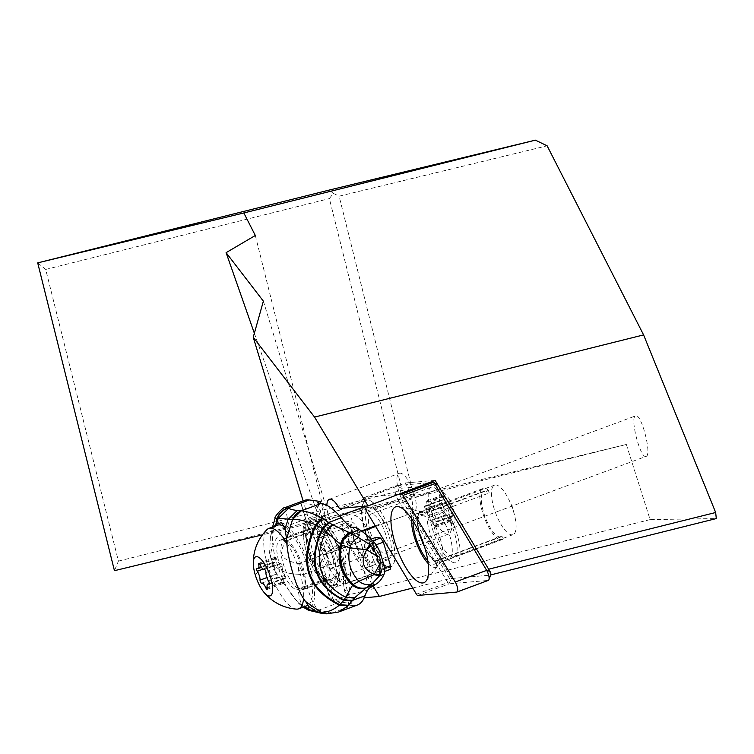 <?xml version="1.0" encoding="UTF-8"?>
<svg xmlns="http://www.w3.org/2000/svg" width="754" height="754" viewBox="0 0 754 754"><rect width="100%" height="100%" fill="white"/><g stroke="black" fill="none" stroke-linecap="round" stroke-linejoin="round"><path stroke-width="0.57" stroke-dasharray="3.77 2.83" d="M254.352 333.268L320.148 520.929L626.338 444.464L650.099 519.6L716.3 518.573M626.338 444.464L413.852 495.906L339.121 196.181L547.131 145.814M645.98 456.415L646.103 456.377C652.153 455.228 641.466 413.381 635.745 415.822L635.622 415.859C629.571 417.019 640.25 458.866 645.98 456.415M488.649 569.204L489.506 575.217L490.779 574.897M412.73 588.016L449.638 578.686L489.506 575.217M650.099 519.6L349.809 594.595L333.485 600.448L364.22 597.771M320.723 520.788L348.885 581.579L349.809 594.595M358.037 542.267L350.035 541.118A10.716 3.544 69.6 0 1 343.494 531.853A10.716 3.544 69.6 0 1 343.221 520.957A10.716 3.544 69.6 0 1 343.862 520.891L351.873 522.051A10.716 3.544 69.6 0 1 358.593 531.824A10.716 3.544 69.6 0 1 358.687 542.211A10.716 3.544 69.6 0 1 358.037 542.267L324.635 554.661L337.575 544.52L348.885 581.579M333.485 600.448L319.413 554.294A10.716 3.544 -110.4 0 0 315.342 540.948L318.471 534.445L351.873 522.051M324.635 554.661L323.607 555.227L319.413 554.294M263.372 301.166L331.732 525.331A10.716 3.544 -110.4 0 0 332.439 535.953A10.716 3.544 -110.4 0 0 337.575 544.52M331.732 525.331L318.471 534.445M255.323 235.484L326.124 519.431L320.148 520.929M326.124 519.431L262.467 534.84M37.7 262.873L45.702 269.442L118.416 561.099L114.448 570.684L413.852 495.906L402.099 490.251L329.385 198.594L333.24 193.344L339.121 196.181M118.416 561.099L402.099 490.251M333.24 193.344L329.244 190.065M315.342 540.948L303.117 500.873M326.868 505.387A20.82 6.871 -110.4 0 0 329.573 519.685A35.806 11.819 -110.4 0 0 321.449 516.443A35.806 11.819 -110.4 0 0 321.741 551.061A35.806 11.819 -110.4 0 0 346.359 583.577A35.806 11.819 -110.4 0 0 341.807 538.233A20.82 6.871 -110.4 0 0 343.617 538.365A20.82 6.871 -110.4 0 0 343.796 538.309A20.82 6.871 -110.4 0 0 344.239 538.083L373.117 586.018M435.133 480.373L405.369 482.965L339.366 508.432M449.638 578.686L410.412 513.587A20.82 6.871 -110.4 0 0 405.369 482.965M453.795 556.622A26.437 8.728 -110.4 0 0 454.021 556.546A26.437 8.728 -110.4 0 0 453.135 529.063A26.437 8.728 -110.4 0 0 435.859 506.905A26.437 8.728 -110.4 0 0 435.633 506.98A26.437 8.728 -110.4 0 0 436.519 534.463A26.437 8.728 -110.4 0 0 453.795 556.622M410.412 513.587L375.643 526.462M362.108 531.476L344.239 538.083M399.488 473.248A20.82 6.871 69.6 0 1 410.751 485.133A20.82 6.871 69.6 0 1 414.747 495.915A20.82 6.871 69.6 0 1 413.795 512.334A20.82 6.871 69.6 0 1 413.616 512.4A20.82 6.871 69.6 0 1 400.016 494.944A20.82 6.871 69.6 0 1 399.309 473.305A20.82 6.871 69.6 0 1 399.488 473.248M364.606 506.688L373.786 503.286A20.82 6.871 -110.4 0 0 386.02 521.834L375.256 525.821M329.573 519.685L339.649 515.953M361.402 530.967L341.807 538.233M386.02 521.834A35.806 11.819 69.6 0 1 390.572 567.168A35.806 11.819 69.6 0 1 365.954 534.661A35.806 11.819 69.6 0 1 365.662 500.034A35.806 11.819 69.6 0 1 373.786 503.286M385.181 553.182A20.82 6.871 -110.4 0 0 385.36 553.116A20.82 6.871 -110.4 0 0 384.663 531.476A20.82 6.871 -110.4 0 0 371.053 514.03A20.82 6.871 -110.4 0 0 370.874 514.087A20.82 6.871 -110.4 0 0 371.571 535.726A20.82 6.871 -110.4 0 0 385.181 553.182M512.748 534.756A26.437 8.728 69.6 0 1 495.472 512.588A26.437 8.728 69.6 0 1 494.586 485.105A26.437 8.728 69.6 0 1 494.812 485.039A26.437 8.728 69.6 0 1 509.101 500.128A26.437 8.728 69.6 0 1 514.181 513.823A26.437 8.728 69.6 0 1 512.974 534.68A26.437 8.728 69.6 0 1 512.748 534.756M45.702 269.442L329.385 198.594M388.687 566.876A35.391 11.687 -110.4 0 0 390.817 566.688A35.391 11.687 -110.4 0 0 390.515 532.409A35.391 11.687 -110.4 0 0 368.329 500.138A35.391 11.687 -110.4 0 0 366.199 500.326A35.391 11.687 -110.4 0 0 366.501 534.605A35.391 11.687 -110.4 0 0 388.687 566.876M386.529 559.807A27.889 9.208 69.6 0 1 369.045 534.379A27.889 9.208 69.6 0 1 368.8 507.357A27.889 9.208 69.6 0 1 370.487 507.197A27.889 9.208 69.6 0 1 387.971 532.635A27.889 9.208 69.6 0 1 388.206 559.656A27.889 9.208 69.6 0 1 386.529 559.807M333.419 587.385A35.391 11.687 69.6 0 1 311.242 555.114A35.391 11.687 69.6 0 1 310.931 520.835A35.391 11.687 69.6 0 1 313.07 520.637A35.391 11.687 69.6 0 1 335.247 552.908A35.391 11.687 69.6 0 1 335.549 587.187A35.391 11.687 69.6 0 1 333.419 587.385M315.219 527.706A27.889 9.208 -110.4 0 0 313.541 527.857A27.889 9.208 -110.4 0 0 313.777 554.878A27.889 9.208 -110.4 0 0 331.26 580.316A27.889 9.208 -110.4 0 0 332.948 580.165A27.889 9.208 -110.4 0 0 332.702 553.144A27.889 9.208 -110.4 0 0 315.219 527.706M488.29 490.062A27.267 9.001 -110.4 0 0 483.135 488.469A27.267 9.001 -110.4 0 0 484.172 517.169A27.267 9.001 -110.4 0 0 502.098 539.6A27.267 9.001 -110.4 0 0 503.191 538.912L502.305 536A24.354 8.04 69.6 0 1 501.09 536.867A24.354 8.04 69.6 0 1 485.076 516.829A24.354 8.04 69.6 0 1 484.143 491.203A24.354 8.04 69.6 0 1 489.186 492.975L488.29 490.062L425.661 513.295L420.317 512.079L421.382 515.416L425.859 516.471L489.186 492.975M502.305 536L438.979 559.496L435.991 563.313L436.971 566.688L440.562 562.145L503.191 538.912M440.562 562.145A27.267 9.001 69.6 0 1 439.469 562.842A27.267 9.001 69.6 0 1 419.997 535.83A27.267 9.001 69.6 0 1 420.496 511.702A27.267 9.001 69.6 0 1 422.4 511.598A27.267 9.001 69.6 0 1 425.661 513.295M436.971 566.688A30.179 9.962 69.6 0 1 428.187 563.521M411.505 518.545A30.179 9.962 69.6 0 1 417.122 510.515A30.179 9.962 69.6 0 1 420.317 512.079M413.117 521.042A26.786 8.841 69.6 0 1 418.112 513.691A26.786 8.841 69.6 0 1 421.382 515.416M435.991 563.313A26.786 8.841 69.6 0 1 427.782 560.58M419.601 533.502A24.354 8.04 69.6 0 1 420.817 514.699A24.354 8.04 69.6 0 1 422.523 514.605A24.354 8.04 69.6 0 1 425.859 516.471M438.979 559.496A24.354 8.04 69.6 0 1 437.763 560.363A24.354 8.04 69.6 0 1 424.568 546.904M441.109 507.093A16.654 5.495 -110.4 0 0 448.347 521.184A16.654 5.495 -110.4 0 0 454.436 521.928A16.654 5.495 -110.4 0 0 453.305 508.846A16.654 5.495 -110.4 0 0 443.578 492.673A16.654 5.495 -110.4 0 0 441.109 507.093M453.107 515.877A7.003 2.309 -110.4 0 0 452.089 515.689A7.003 2.309 -110.4 0 0 451.476 519.892A1.894 0.622 69.6 0 1 451.307 521.023A1.894 0.622 69.6 0 1 450.147 519.704A7.003 2.309 -110.4 0 0 445.887 514.793A7.003 2.309 -110.4 0 0 445.812 514.831A1.894 0.622 69.6 0 1 445.793 514.841A1.894 0.622 69.6 0 1 444.785 513.842A1.894 0.622 69.6 0 1 444.257 511.787A7.003 2.309 -110.4 0 0 443.569 507.442A7.003 2.309 -110.4 0 0 441.542 502.909A1.894 0.622 69.6 0 1 440.864 501.108A1.894 0.622 69.6 0 1 441.033 500.006A1.894 0.622 69.6 0 1 441.307 500.062A7.003 2.309 -110.4 0 0 442.315 500.251A7.003 2.309 -110.4 0 0 442.937 496.047A1.894 0.622 69.6 0 1 443.107 494.916A1.894 0.622 69.6 0 1 444.257 496.236A7.003 2.309 -110.4 0 0 448.526 501.146A7.003 2.309 -110.4 0 0 448.602 501.108A1.894 0.622 69.6 0 1 448.621 501.099A1.894 0.622 69.6 0 1 449.968 502.975A1.894 0.622 69.6 0 1 450.157 504.153A7.003 2.309 -110.4 0 0 452.871 513.031A1.894 0.622 69.6 0 1 453.408 514.256A1.894 0.622 69.6 0 1 453.38 515.934A1.894 0.622 69.6 0 1 453.107 515.877L436.896 521.9A1.894 0.622 -110.4 0 0 437.169 521.947A1.894 0.622 -110.4 0 0 437.207 520.269A1.894 0.622 -110.4 0 0 436.66 519.044A7.003 2.309 69.6 0 1 433.946 510.166A1.894 0.622 -110.4 0 0 433.767 508.988A1.894 0.622 -110.4 0 0 432.41 507.122A1.894 0.622 -110.4 0 0 432.391 507.122A7.003 2.309 69.6 0 1 432.315 507.159A7.003 2.309 69.6 0 1 428.046 502.258A1.894 0.622 -110.4 0 0 426.896 500.929A1.894 0.622 -110.4 0 0 426.726 502.06A7.003 2.309 69.6 0 1 426.104 506.264A7.003 2.309 69.6 0 1 425.096 506.075A1.894 0.622 -110.4 0 0 424.822 506.019A1.894 0.622 -110.4 0 0 424.653 507.131A1.894 0.622 -110.4 0 0 425.331 508.922A7.003 2.309 69.6 0 1 427.358 513.455A7.003 2.309 69.6 0 1 428.046 517.8A1.894 0.622 -110.4 0 0 428.574 519.855A1.894 0.622 -110.4 0 0 429.582 520.854A1.894 0.622 -110.4 0 0 429.601 520.844A7.003 2.309 69.6 0 1 429.676 520.807A7.003 2.309 69.6 0 1 433.936 525.717A1.894 0.622 -110.4 0 0 435.096 527.037A1.894 0.622 -110.4 0 0 435.265 525.906A7.003 2.309 69.6 0 1 435.878 521.702A7.003 2.309 69.6 0 1 436.896 521.9M430.685 509.384A24.976 8.247 69.6 0 1 431.147 487.282A24.976 8.247 69.6 0 1 434.398 487.763A24.976 8.247 69.6 0 1 448.988 512.023A24.976 8.247 69.6 0 1 450.685 531.636A24.976 8.247 69.6 0 1 448.526 534.124A24.976 8.247 69.6 0 1 430.685 509.384M371.618 540.731A24.976 8.247 69.6 0 1 371.156 562.833A24.976 8.247 69.6 0 1 353.315 538.092A24.976 8.247 69.6 0 1 353.777 515.99A24.976 8.247 69.6 0 1 371.618 540.731M309.112 554.492A24.976 8.247 69.6 0 1 309.564 532.39A24.976 8.247 69.6 0 1 327.406 557.131A24.976 8.247 69.6 0 1 326.944 579.232A24.976 8.247 69.6 0 1 309.112 554.492M301.619 566.706A24.976 8.247 69.6 0 1 301.157 588.799A24.976 8.247 69.6 0 1 283.316 564.058A24.976 8.247 69.6 0 1 283.777 541.966A24.976 8.247 69.6 0 1 301.619 566.706M277.547 525.18A42.884 14.156 -110.4 0 0 276.765 563.115A42.884 14.156 -110.4 0 0 307.387 605.585M308.028 605.292A42.884 14.156 -110.4 0 0 308.169 567.649A42.884 14.156 -110.4 0 0 284.324 526.707M296.473 609.119A42.884 14.156 69.6 0 1 268.009 566.367A42.884 14.156 69.6 0 1 266.982 529.619M287.02 543.087A42.884 14.156 69.6 0 1 299.413 570.901A42.884 14.156 69.6 0 1 303.579 598.195M283.466 582.22A1.894 0.622 69.6 0 1 283.306 583.36A1.894 0.622 69.6 0 1 282.147 582.031A7.003 2.309 -110.4 0 0 277.887 577.13A7.003 2.309 -110.4 0 0 277.811 577.159A1.894 0.622 69.6 0 1 277.783 577.168A1.894 0.622 69.6 0 1 276.784 576.169A1.894 0.622 69.6 0 1 276.247 574.124A7.003 2.309 -110.4 0 0 275.559 569.779A7.003 2.309 -110.4 0 0 273.542 565.246A1.894 0.622 69.6 0 1 272.854 563.445A1.894 0.622 69.6 0 1 273.033 562.343A1.894 0.622 69.6 0 1 273.306 562.39A7.003 2.309 -110.4 0 0 274.315 562.578A7.003 2.309 -110.4 0 0 274.937 558.384A1.894 0.622 69.6 0 1 275.106 557.244A1.894 0.622 69.6 0 1 276.256 558.573A7.003 2.309 -110.4 0 0 280.526 563.474A7.003 2.309 -110.4 0 0 280.601 563.445A1.894 0.622 69.6 0 1 280.62 563.436A1.894 0.622 69.6 0 1 281.968 565.311A1.894 0.622 69.6 0 1 282.156 566.48A7.003 2.309 -110.4 0 0 284.861 575.368A1.894 0.622 69.6 0 1 285.408 576.593A1.894 0.622 69.6 0 1 285.38 578.261A1.894 0.622 69.6 0 1 285.106 578.214A7.003 2.309 -110.4 0 0 284.088 578.026A7.003 2.309 -110.4 0 0 283.466 582.22L267.255 588.243M373.984 585.679L356.199 527.366M338.697 611.984L326.784 613.85M332.401 612.917L352.25 605.537A83.26 27.926 -110.4 0 0 357.349 605.038M352.25 605.537L349.159 605.104A4.166 0.697 163 0 1 348.857 604.953A4.166 0.697 163 0 1 351.289 603.53L347.094 589.769A16.654 5.589 69.6 0 1 345.464 579.873L345.963 561.146A12.488 4.185 -110.4 0 0 341.345 546.009L328.885 525.5A16.654 5.589 69.6 0 1 324.361 515.208L320.761 503.399M281.562 522.579A45.796 15.363 69.6 0 1 309.517 565.849A45.796 15.363 69.6 0 1 309.074 608.28A45.796 15.363 69.6 0 1 308.669 608.412M332.354 612.917L326.689 613.831L324.239 613.473M324.635 613.567L332.326 612.917L319.592 610.41L307.783 609.807M309.63 531.429C317 540.59 320.638 552.512 320.544 567.206L329.234 595.717L337.707 573.615L330.327 549.412L327.792 551.74C321.119 554.803 316.388 535.698 322.797 531.561L324.663 530.816L317.283 506.613L306.765 503.154L300.94 502.927L308.914 529.374A35.391 11.866 69.6 0 1 313.183 517.923A35.391 11.866 69.6 0 1 315.351 517.715A35.391 11.866 69.6 0 1 331.298 534.972A26.23 8.794 69.6 0 1 342.062 570.269A35.391 11.866 69.6 0 1 337.877 584.246A35.391 11.866 69.6 0 1 321.279 569.93L329.423 596.631A83.26 27.926 -110.4 0 0 340.478 602.041L351.289 603.53M304.248 500.449A83.26 27.926 -110.4 0 0 300.771 502.673L308.914 529.374M320.544 567.206L321.279 569.93M332.222 578.714A26.23 8.794 69.6 0 1 331.656 578.997A26.23 8.794 69.6 0 1 330.045 579.147L326.03 578.601A26.23 8.794 69.6 0 1 309.46 554.737A26.23 8.794 69.6 0 1 309.338 529.28A26.23 8.794 69.6 0 1 310.95 529.129L314.965 529.685A26.23 8.794 69.6 0 1 317.604 530.778A31.225 10.471 -110.4 0 0 303.551 532.993A31.225 10.471 -110.4 0 0 315.53 572.277A31.225 10.471 -110.4 0 0 332.222 578.714L338.386 571.636L342.062 570.269M331.298 534.972L327.622 536.339A35.391 11.866 -110.4 0 0 311.675 519.082A35.391 11.866 -110.4 0 0 309.508 519.289A35.391 11.866 -110.4 0 0 310.733 556.593A35.391 11.866 -110.4 0 0 334.201 585.613A35.391 11.866 -110.4 0 0 338.386 571.636M317.283 506.613A83.26 27.926 -110.4 0 0 316.331 515.152A16.654 5.589 -110.4 0 0 317.952 525.321L290.384 535.585A16.654 5.589 69.6 0 1 288.763 525.406A16.654 13.402 -23.4 0 0 284.277 529.129L290.384 535.585C276.68 552.625 278.688 559.383 298.942 563.728L298.047 574.228C284.522 573.813 275.87 569.43 272.062 561.099C267.689 554.19 274.767 537.046 284.277 529.129L275.135 518.139M285.342 507.489L288.763 525.406L316.331 515.152M269.593 552.974L275.493 572.277A45.796 15.363 69.6 0 1 269.593 552.974L270.375 537.489L274.032 526.481M275.493 572.277L298.669 603.483L303.636 606.979M304.578 607.96C299.592 603.897 297.415 592.653 298.047 574.228A16.654 9.434 -12.1 0 0 303.655 574.331C308.876 594.944 313.975 606.857 318.951 610.052L319.592 610.41M303.919 606.866L302.345 606.009M310.95 529.129L281.544 540.071L285.559 540.627L314.965 529.685M330.045 579.147L300.639 590.099A26.23 8.794 -110.4 0 0 302.25 589.939A26.23 8.794 -110.4 0 0 302.128 564.492A26.23 8.794 -110.4 0 0 285.559 540.627M300.639 590.099L296.624 589.543A26.23 8.794 -110.4 0 1 280.054 565.679A26.23 8.794 -110.4 0 1 279.932 540.232A26.23 8.794 -110.4 0 1 281.544 540.071M321.911 613.426L328.603 612.587M304.541 607.941L318.951 610.052L340.478 602.041M331.242 564.058L303.655 574.331A16.654 5.589 69.6 0 1 298.942 563.728L326.529 553.464A16.654 5.589 -110.4 0 0 331.242 564.058A83.26 27.926 -110.4 0 0 337.707 573.615M330.327 549.412A10.405 3.487 69.6 0 1 324.87 539.751A10.405 3.487 69.6 0 1 324.663 530.816M326.529 553.464L317.952 525.321M344.116 523.625A10.405 3.487 -110.4 0 0 343.485 523.691A10.405 3.487 -110.4 0 0 343.532 533.785A10.405 3.487 -110.4 0 0 350.101 543.257A10.405 3.487 -110.4 0 0 350.742 543.2A10.405 3.487 -110.4 0 0 350.695 533.097A10.405 3.487 -110.4 0 0 344.116 523.625M317.604 530.778L327.622 536.339M372.74 540.91L366.312 540.731L365.304 539.251A21.404 7.182 69.6 0 0 366.416 556.706A21.404 7.182 69.6 0 0 376.321 575.368L376.208 573.172L377.254 572.116L381.354 572.682L380.007 574.463L380.252 575.915L380.864 569.402L374.041 547.036L374.747 545.755L371.779 541.268L370.798 541.4L369.234 539.789L374.041 547.036M384.399 567.96L380.864 569.402M381.731 568.657L381.354 572.682L384.587 571.475M376.095 544.822L374.747 545.755M366.661 540.835L366.312 540.731A20.198 6.777 -110.4 0 0 376.208 573.172M377.254 572.116L385.539 568.761L390.176 569.402M367.679 540.712L370.082 539.544A20.82 6.984 -110.4 0 0 379.658 570.948M375.963 537.348A20.82 6.984 -110.4 0 0 385.539 568.761M371.043 539.185L370.082 539.544M364.474 506.254A9.99 3.299 69.6 0 1 364.634 497.357A9.99 3.299 69.6 0 1 364.936 497.291L398.395 494.388M416.444 594.199L447.838 582.55L448.913 583.379L449.214 583.813L417.829 595.453M447.838 582.55L398.546 500.731L402.627 497.009L451.721 578.497L448.913 583.379M451.721 578.497L490.505 575.132L488.14 580.429L449.214 583.813M437.933 485.029L401.335 488.215A5.825 1.923 -110.4 0 0 400.572 491.325A5.825 1.923 -110.4 0 0 402.627 497.009M430.082 518.29A32.893 10.858 69.6 0 1 430.553 504.2A32.893 10.858 69.6 0 1 445.567 509.468A32.893 10.858 69.6 0 1 459.582 545.236A32.893 10.858 69.6 0 1 451.985 561.975A32.893 10.858 69.6 0 1 430.082 518.29M401.335 488.215L396.321 485.651L428.696 482.833M364.936 497.291L396.321 485.651A9.99 3.299 -110.4 0 0 396.029 485.717A9.99 3.299 -110.4 0 0 398.546 500.731L367.16 512.381M427.537 522.588A27.059 8.935 -110.4 0 0 445.557 558.535A27.059 8.935 -110.4 0 0 449.082 559.053A27.059 8.935 -110.4 0 0 451.806 544.765A27.059 8.935 -110.4 0 0 442.513 518.79A27.059 8.935 -110.4 0 0 430.261 508.309A27.059 8.935 -110.4 0 0 427.923 510.995A27.059 8.935 -110.4 0 0 427.537 522.588M442.438 548.243A27.059 8.935 -110.4 0 0 422.777 511.674A27.059 8.935 -110.4 0 0 420.892 511.787A27.059 8.935 -110.4 0 0 418.168 526.066A27.059 8.935 -110.4 0 0 427.461 552.051A27.059 8.935 -110.4 0 0 439.714 562.522A27.059 8.935 -110.4 0 0 441.213 561.372A27.059 8.935 -110.4 0 0 442.438 548.243M350.035 541.118L335.973 546.33M343.862 520.891L329.809 526.113M348.998 541.259A16.654 5.495 69.6 0 1 349.309 526.528A16.654 5.495 69.6 0 1 361.194 543.021A16.654 5.495 69.6 0 1 360.893 557.753A16.654 5.495 69.6 0 1 348.998 541.259M331.722 553.964A16.654 5.495 69.6 0 1 331.421 568.695A16.654 5.495 69.6 0 1 319.526 552.201A16.654 5.495 69.6 0 1 319.828 537.47A16.654 5.495 69.6 0 1 331.722 553.964M255.37 575.217A46.625 7.785 163 0 1 268.009 566.367M282.147 582.031L267.152 587.592M261.751 583.115L277.783 577.168M276.247 574.124L266.878 577.602M273.542 565.246L263.052 569.129M273.306 562.39L257.095 568.403M274.937 558.384L259.762 564.011M276.256 558.573L260.045 564.586M280.601 563.445L264.428 569.44L280.62 563.436M282.156 566.48L265.945 572.503M284.861 575.368L268.65 581.381M285.106 578.214L269.338 584.067M435.265 525.906L451.476 519.892M450.147 519.704L433.936 525.717M436.66 519.044L452.871 513.031M433.946 510.166L450.157 504.153M432.391 507.122L448.602 501.108M428.046 502.258L444.257 496.236M426.726 502.06L442.937 496.047M425.096 506.075L441.307 500.062M425.331 508.922L441.542 502.909M428.046 517.8L444.257 511.787M429.601 520.844L445.812 514.831L429.582 520.854M369.234 539.789L365.304 539.251M376.321 575.368L380.252 575.915M350.553 527.15L369.177 588.205M349.159 605.104L344.964 591.353A12.488 4.185 -110.4 0 1 343.739 583.926L344.239 565.198A16.654 5.589 69.6 0 0 338.084 545.01L325.624 524.501A12.488 4.185 -110.4 0 1 322.231 516.782L318.037 503.031M322.231 516.782A4.166 0.697 163 0 1 321.92 516.631A4.166 0.697 163 0 1 324.361 515.208M347.094 589.769A4.166 0.697 -17 0 0 344.663 591.193A4.166 0.697 -17 0 0 344.964 591.353M301.129 605.274L303.457 607.036M309.149 610.401A16.654 16.088 112.3 0 0 320.205 610.674M326.03 578.601L296.624 589.543M345.464 579.873A4.166 3.016 1.5 0 0 343.258 582.446A4.166 3.016 1.5 0 0 343.739 583.926M345.963 561.146A4.166 3.016 1.5 0 0 343.758 563.728A4.166 3.016 1.5 0 0 344.239 565.198M341.345 546.009A4.166 1.951 -31.3 0 1 338.197 545.802A4.166 1.951 -31.3 0 1 338.084 545.01M328.885 525.5A4.166 1.951 -31.3 0 1 325.737 525.302A4.166 1.951 -31.3 0 1 325.624 524.501M375.992 544.859L383.173 568.422M330.827 525.557L343.221 520.957M323.796 555.151L358.687 542.211M343.796 538.309L413.795 512.334M329.309 499.28L399.309 473.305M346.359 583.577L390.572 567.168M321.449 516.443L365.662 500.034M370.874 514.087L635.622 415.859M385.36 553.116L646.103 456.377M414.747 495.915L413.258 490.336L410.751 485.133M435.633 506.98L494.586 485.105M454.021 556.546L512.974 534.68M514.181 513.823L512.296 506.735L509.101 500.128M366.199 500.326L310.931 520.835M390.817 566.688L335.549 587.187M388.206 559.656L332.948 580.165M368.8 507.357L313.541 527.857M483.135 488.469L420.496 511.702M502.098 539.6L439.469 562.842M422.4 511.598L417.122 510.515M422.523 514.605L418.112 513.691M484.143 491.203L420.817 514.699M501.09 536.867L437.763 560.363M443.578 492.673L434.398 487.763M454.436 521.928L450.685 531.636M448.526 534.124L371.156 562.833M431.147 487.282L353.777 515.99M353.918 538.394C351.845 529.628 351.213 524.897 352.024 524.2L349.309 526.528L319.828 537.47L316.256 537.47L320.535 542.682C324.757 550.863 326.85 555.585 326.812 556.829C328.876 565.594 329.507 570.326 328.697 571.023L331.421 568.695L360.893 557.753L364.474 557.753C362.448 557.357 358.932 550.91 353.918 538.394M326.944 579.232L301.157 588.799M309.564 532.39L283.777 541.966M267.095 589.374L283.306 583.36M256.822 568.356L273.033 562.343M261.487 567.338L274.315 562.578M258.895 563.257L275.106 557.244M264.456 569.44L280.526 563.474M269.169 584.284L285.38 578.261M269.376 583.483L284.088 578.026M435.096 527.037L451.307 521.023M435.878 521.702L452.089 515.689M437.169 521.947L453.38 515.934M432.41 507.122L448.621 501.099M432.315 507.159L448.526 501.146M426.896 500.929L443.107 494.916M426.104 506.264L442.315 500.251M424.822 506.019L441.033 500.006M429.676 520.807L445.887 514.793M317.726 502.871L321.92 516.631L325.737 525.302L338.197 545.802L343.758 563.728L343.258 582.446L344.663 591.193L348.857 604.953M308.546 608.478L309.074 608.28M320.77 568.78L329.159 596.282M313.183 517.923L309.508 519.289C305.323 523.568 300.12 520.58 305.313 548.648L313.523 569.43C320.092 579.769 324.39 584.85 326.416 584.68L334.201 585.613L337.877 584.246M300.667 502.843L309.055 530.335M270.384 537.498L272.552 527.037M298.669 603.483L303.344 607.083M343.485 523.691L323.768 531.023M350.742 543.2L327.792 551.74M309.338 529.28L279.932 540.232M331.656 578.997L302.25 589.939M379.988 574.623L380.516 569.063M373.711 546.801L380.516 569.119M373.814 547.065L369.488 540.543M366.736 540.844L370.827 541.41M364.634 497.357L396.029 485.717M445.557 558.535L451.985 561.975M427.923 510.995L430.553 504.2M430.261 508.309L420.892 511.787M449.082 559.053L439.714 562.522M441.213 561.372L426.076 580.995M422.777 511.674L398.498 506.679"/><path stroke-width="1.13" d="M490.779 574.897L716.3 518.573L715.669 512.503L643.596 334.908L547.131 145.814L535.378 140.15L243.834 212.958L255.323 235.484L226.096 252.656L254.352 333.268M715.669 512.503L488.649 569.204L435.133 480.373L368.093 505.934L339.366 508.432A20.82 6.871 -110.4 0 0 329.489 499.223A20.82 6.871 -110.4 0 0 329.309 499.28A20.82 6.871 -110.4 0 0 326.868 505.387M412.73 588.016L379.403 596.452L364.22 597.771M643.596 334.908L314.559 417.085L253.231 337.264L263.372 301.166L226.096 252.656M262.467 534.84L114.448 570.684L37.7 262.873L243.834 212.958M37.7 262.873L329.244 190.065L535.378 140.15M303.117 500.873L253.231 337.264M373.117 586.018L379.403 596.452M368.093 505.934L314.559 417.085M375.643 526.462L362.108 531.476M339.649 515.953L364.606 506.688M375.256 525.821L361.402 530.967M428.187 563.521A30.179 9.962 69.6 0 1 414.464 537.338A30.179 9.962 69.6 0 1 411.505 518.545M427.782 560.58A26.786 8.841 69.6 0 1 415.756 537.498A26.786 8.841 69.6 0 1 413.117 521.042M424.568 546.904A24.354 8.04 69.6 0 1 420.374 536.245A24.354 8.04 69.6 0 1 419.601 533.502M303.579 598.195A42.884 14.156 69.6 0 1 298.622 608.836L307.387 605.585A42.884 14.156 -110.4 0 0 308.028 605.292M284.324 526.707A42.884 14.156 -110.4 0 0 277.547 525.18L268.792 528.431A42.884 14.156 69.6 0 1 287.02 543.087M253.316 564.077A20.82 6.871 69.6 0 1 259.602 557.941A20.82 6.871 69.6 0 1 270.62 577.413A20.82 6.871 69.6 0 1 271.845 594.19A20.82 6.871 69.6 0 1 263.636 591.909A20.82 6.871 69.6 0 1 255.37 575.217A20.82 6.871 69.6 0 1 253.316 564.077A46.625 46.625 0 0 1 266.982 529.619A42.884 14.156 69.6 0 1 268.792 528.431M298.622 608.836A42.884 14.156 69.6 0 1 296.473 609.119A46.625 46.625 0 0 1 263.636 591.909M261.6 583.172A7.003 2.309 69.6 0 1 261.676 583.144A7.003 2.309 69.6 0 1 265.936 588.045A1.894 0.622 -110.4 0 0 267.095 589.374A1.894 0.622 -110.4 0 0 267.255 588.243A7.003 2.309 69.6 0 1 267.877 584.039A7.003 2.309 69.6 0 1 268.895 584.227A1.894 0.622 -110.4 0 0 269.169 584.284A1.894 0.622 -110.4 0 0 269.197 582.606A1.894 0.622 -110.4 0 0 268.65 581.381A7.003 2.309 69.6 0 1 265.945 572.503A1.894 0.622 -110.4 0 0 265.757 571.325A1.894 0.622 -110.4 0 0 264.409 569.449A1.894 0.622 -110.4 0 0 264.39 569.459A7.003 2.309 69.6 0 1 264.315 569.496A7.003 2.309 69.6 0 1 260.045 564.586A1.894 0.622 -110.4 0 0 258.895 563.257A1.894 0.622 -110.4 0 0 258.726 564.397A7.003 2.309 69.6 0 1 258.104 568.591A7.003 2.309 69.6 0 1 257.095 568.403A1.894 0.622 -110.4 0 0 256.822 568.356A1.894 0.622 -110.4 0 0 256.643 569.459A1.894 0.622 -110.4 0 0 257.331 571.259A7.003 2.309 69.6 0 1 259.348 575.792A7.003 2.309 69.6 0 1 260.036 580.137A1.894 0.622 -110.4 0 0 260.573 582.192A1.894 0.622 -110.4 0 0 261.572 583.181A1.894 0.622 -110.4 0 0 261.6 583.172M379.922 574.718L374.267 574.397C362.721 569.289 360.214 561.089 366.755 549.789L349.79 547.809C347.104 560.872 350.167 572.022 358.979 581.249L374.097 574.623L379.375 575.981L379.696 575.311L374.097 574.623L380.035 563.436L379.696 575.311M381.043 555.434L377.905 556.603L366.755 549.789L371.072 545.773L377.905 556.603C376.171 559.751 376.887 562.032 380.035 563.436L383.126 562.286L381.043 555.434A14.986 5.024 -110.4 0 0 374.418 542.691A124.891 41.885 -110.4 0 0 359.413 529.628A99.914 33.506 69.6 0 1 356.199 527.366L350.553 527.15A99.914 33.506 69.6 0 1 341.242 517.753A83.26 27.926 -110.4 0 0 321.129 503.455L318.037 503.031A4.166 0.697 -17 0 1 317.726 502.871A4.166 0.697 -17 0 1 320.167 501.448L309.347 499.959A83.26 27.926 -110.4 0 0 304.248 500.449L285.342 507.489L287.802 507.979A16.654 16.277 -55.1 0 0 277.218 518.252L275.135 518.139C273.127 518.083 284.079 505.774 285.342 507.489M370.487 545.161L366.472 549.619L369.743 544.435L371.072 545.773M348.574 605.321L339.913 604.699C307.019 588.12 299.14 561.589 316.265 525.086L322.128 528.403L325.841 531.504C312.684 561.202 319.262 583.106 345.586 597.225L354.644 597.762L366.142 587.979A16.183 14.213 -113.8 0 1 352.533 585.255L343.777 600.438L352.278 600.74L348.094 605.792L338.961 611.89L357.349 605.038A83.26 27.926 -110.4 0 0 365.03 595.754A99.914 33.506 69.6 0 1 369.177 588.205L373.984 585.679A99.914 33.506 69.6 0 1 376.029 584.143A124.891 41.885 -110.4 0 0 384.04 574.246A14.986 5.024 -110.4 0 0 383.126 562.286M359.413 529.628L350.836 533.248A15.966 13.318 106 0 0 341.571 545.076L349.79 547.809A14.213 12.121 113.4 0 1 358.499 537.621L350.836 533.248M374.418 542.691L369.743 544.435L358.499 537.621M366.142 587.979L371.995 583.86A14.392 13.27 -112.2 0 1 358.979 581.249L353.211 584.473A16.013 14.194 71.1 0 0 367.066 587.479L376.029 584.143M366.821 587.602A16.07 14.232 69.1 0 1 352.985 584.689C341.967 573.992 338.075 560.731 341.308 544.916L341.053 544.765A16.051 13.327 106.1 0 1 350.318 533.021L332.702 524.812L325.841 531.504L340.431 544.35C336.821 560.75 340.855 574.388 352.533 585.255L353.211 584.473M371.995 583.86L379.375 575.981L384.04 574.246M354.644 597.762L352.486 600.42L365.03 595.754M332.702 524.812L329.3 522.833L322.759 528.903C307.698 561.381 314.804 585.085 344.078 600.014L352.57 600.316M352.278 600.74L343.984 600.146M320.761 503.399L320.167 501.448M277.218 518.252L292.58 519.449L301.232 510.835A16.654 14.901 92.9 0 0 292.609 519.449L292.665 519.449A16.654 14.882 -87.2 0 1 301.27 510.844L321.129 503.455M286.539 538.837L292.58 519.449L286.539 538.837C287.151 558.978 297.01 591.419 305.681 601.588L320.931 612.182C326.982 612.578 333.117 610.24 339.338 605.17C306.181 588.403 298.226 561.598 315.483 524.737C305.634 520.873 298.028 519.101 292.665 519.449M308.669 608.412A45.796 15.363 69.6 0 1 307.868 608.572L308.697 606.47L305.681 601.588M303.919 606.866L308.546 608.478M286.529 538.761L284.993 528.771L281.562 522.579L276.577 524.105L274.032 526.481M305.7 601.626L320.836 612.173L324.239 613.473M308.697 606.47L316.322 611.569L324.635 613.567M316.322 611.569L321.685 613.398L326.784 613.85L320.931 612.182M329.3 522.833L328.753 522.503L322.25 528.488C306.925 561.381 314.098 585.368 343.777 600.438L339.338 605.17L348.094 605.792M322.128 528.403L328.659 522.437L322.684 518.516L316.265 525.086L315.483 524.737L321.883 518.073C313.626 513.644 306.755 511.231 301.27 510.844A43.082 7.191 -17 0 1 301.232 510.835L297.227 510.486A161.243 26.937 163 0 1 288.499 508.366L287.802 507.979L309.347 499.959M322.684 518.516L321.883 518.073M328.753 522.503L341.242 517.753M341.053 544.765L340.431 544.35A16.145 13.318 -71.8 0 1 349.79 532.814M366.991 587.517A16.032 14.203 -109.8 0 1 353.136 584.538C342.288 573.888 338.433 560.731 341.571 545.076L341.308 544.916A16.004 13.355 -74.2 0 1 350.563 533.125M350.007 532.899A16.107 13.327 107.5 0 0 340.667 544.52C337.17 560.75 341.166 574.275 352.655 585.095A16.154 14.222 66.9 0 0 366.331 587.875M316.341 611.579L306.303 608.883L303.344 607.083M297.227 510.486L288.019 519.544L284.993 528.771M321.883 613.426L309.102 610.382L303.457 607.036M384.587 571.475L390.176 569.402L390.525 565.689L384.399 567.96M390.525 565.689L383.343 542.126L376.095 544.822M371.043 539.185L375.963 537.348L380.6 537.988L372.74 540.91M383.343 542.126L380.6 537.988M398.395 494.388L401.684 494.096A3.327 1.103 69.6 0 1 402.325 494.407A3.327 1.103 69.6 0 1 403.06 495.359L455.265 582.013A6.663 2.196 69.6 0 1 456.952 592.031A6.663 2.196 69.6 0 1 456.754 592.069L417.829 595.453A3.327 1.103 69.6 0 1 416.444 594.199L367.16 512.381A9.99 3.299 69.6 0 1 364.474 506.254M427.904 561.362A40.462 13.365 -110.4 0 0 398.498 506.679A40.462 13.365 -110.4 0 0 391.609 528.196A40.462 13.365 -110.4 0 0 407.396 570.09A40.462 13.365 -110.4 0 0 426.076 580.995A40.462 13.365 -110.4 0 0 427.904 561.362M457.122 591.937L488.14 580.429A6.663 2.196 -110.4 0 0 488.338 580.382A6.663 2.196 -110.4 0 0 488.912 579.722A6.663 2.196 -110.4 0 0 489.007 576.867A6.663 2.196 -110.4 0 0 486.66 570.373L455.265 582.013M490.505 575.132A2.498 0.829 -110.4 0 0 490.788 574.868A2.498 0.829 -110.4 0 0 490.826 573.794A2.498 0.829 -110.4 0 0 489.949 571.353L437.933 485.029L434.05 482.635L486.66 570.373L489.949 571.353M434.05 482.635L433.069 482.456L401.684 494.096M428.696 482.833L433.069 482.456M267.152 587.592L265.936 588.045M266.878 577.602L260.036 580.137M263.052 569.129L257.331 571.259M259.762 564.011L258.726 564.397M287.981 508.092A16.654 16.239 -58.4 0 0 277.453 518.328L275.719 524.671M278.16 518.479L276.577 524.105M278.151 518.479L288.499 508.366M303.636 606.979L306.303 608.883A16.654 16.088 112.3 0 0 309.149 610.401M403.06 495.359L434.455 483.71M258.104 568.591L261.487 567.338M267.877 584.039L269.376 583.483M326.784 613.85L338.65 612.003M272.552 527.037L275.135 518.139M307.783 609.807L304.691 608.044M456.952 592.031L488.338 580.382M490.788 574.868L488.912 579.722"/></g></svg>
